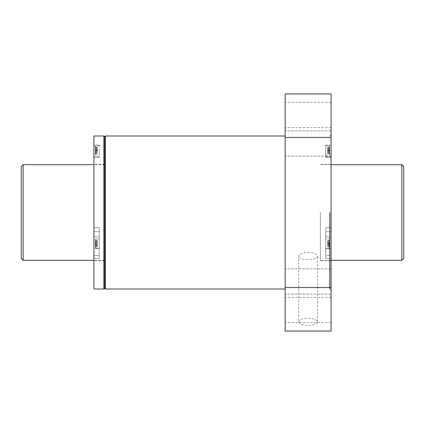<?xml version="1.0" encoding="UTF-8"?>
<svg xmlns="http://www.w3.org/2000/svg" width="425" height="425" viewBox="0 0 425 425"><rect width="100%" height="100%" fill="white"/><g stroke="black" fill="none" stroke-linecap="round" stroke-linejoin="round"><path stroke-width="0.32" stroke-dasharray="2.12 1.59" d="M329.545 243.578L329.545 247.855L329.545 243.578M329.736 243.748L329.545 239.302L329.545 247.855L329.598 240.518L329.598 246.638L329.736 243.748L327.632 243.748L327.632 240.518L327.632 246.638L327.632 240.518L327.632 246.638L327.632 243.748L329.736 243.748M329.545 150.344L329.545 154.62L329.545 150.344M329.598 152.936L327.632 152.936L327.632 150.514L329.736 150.514L329.598 147.284L329.72 150.344M329.598 152.378L327.632 152.378L327.632 150.981L329.736 150.981L329.545 154.62L329.163 155.003L329.163 145.685L329.163 155.003L325.72 155.003L325.72 145.685L325.72 155.003M329.598 148.309L327.632 148.309L327.632 149.706L329.736 149.706L329.545 146.067L329.163 145.685L325.72 145.685M93.925 136L93.925 289M93.925 248.519L93.925 227.641L93.925 258.575L93.925 231.667L93.925 248.519L99.28 248.519L99.28 231.667L99.28 258.575L99.28 248.519L93.925 248.519M93.925 212.5L93.925 260.695L93.925 212.5M93.925 157.314L93.925 145.169L93.925 157.409L99.28 157.314L99.28 156.464L99.28 157.409L93.925 157.314M331.075 212.5L331.075 134.852L331.075 212.5M331.075 255.515L331.075 227.641L331.075 258.575L331.075 255.515L325.72 255.515L325.72 231.667L325.72 258.575L325.72 236.821L325.72 255.515L331.075 255.515M331.075 248.519L331.075 231.667L331.075 248.519L325.72 248.519L331.075 248.519M331.075 157.314L331.075 145.169L331.075 157.409L331.075 156.464L331.075 157.314L325.72 157.314L325.72 156.464L325.72 157.409L331.075 157.314M331.075 93.925L331.075 137.45L285.175 137.45L285.175 331.075M285.175 93.925L285.175 137.45M285.175 287.55L331.075 287.55L331.075 331.075M298.722 322.049C299.29 324.121 302.425 325.205 308.125 325.3C313.831 325.199 316.965 324.116 317.528 322.049C318.102 317.045 298.169 317.029 298.722 322.049L298.722 256.673C298.169 251.101 318.086 251.101 317.528 256.673C316.965 258.57 313.831 259.484 308.125 259.409C302.414 259.484 299.28 258.57 298.722 256.673M331.075 310.038L331.075 322.66L331.075 310.038M331.075 287.55L331.075 137.45M331.075 143.533L331.075 130.911L331.075 143.533M331.075 114.963L331.075 102.34L331.075 114.963M331.075 281.467L331.075 268.844L331.075 281.467M285.175 310.038L285.175 322.66L285.175 310.038M285.175 143.533L285.175 130.911L285.175 143.533M285.175 114.963L285.175 102.34L285.175 114.963M285.175 281.467L285.175 268.844L285.175 281.467M285.175 212.5L285.175 289L285.175 212.5M320.365 212.5L320.365 260.695L320.365 212.5M104.635 260.695L104.635 164.305L104.635 260.695L93.925 260.695M329.545 212.5L329.545 289L329.545 212.5M325.72 231.667L325.72 236.821L325.72 227.641L325.72 231.667L331.075 231.667L325.72 231.667M325.72 243.578L325.72 248.237L325.72 243.578M325.72 145.169L331.075 145.169L325.72 145.169L325.72 157.409L325.72 145.169M99.28 236.821L99.28 258.575L99.28 227.641L99.28 236.821L93.925 236.821L99.28 236.821M99.28 231.667L99.28 227.641L99.28 231.667L93.925 231.667L99.28 231.667M99.28 243.578L99.28 248.237L99.28 243.578M99.28 145.169L99.28 157.409L99.28 145.169L93.925 145.169L99.28 145.169M99.28 150.344L99.28 155.003L99.28 150.344M329.598 242.351L327.632 242.351L329.598 242.351M329.598 241.543L327.632 241.543L329.598 241.543M329.736 242.941L327.632 242.941L329.736 242.941M329.598 240.518L327.632 240.518L329.598 240.518M329.598 240.986L327.632 240.986L329.598 240.986M329.736 243.408L327.632 243.408L329.736 243.408M329.598 244.805L327.632 244.805L329.598 244.805M329.598 245.613L327.632 245.613L329.598 245.613M329.736 244.216L327.632 244.216L329.736 244.216M329.598 246.638L327.632 246.638L329.598 246.638M329.598 246.171L327.632 246.171L329.598 246.171M329.598 149.117L327.632 149.117L327.632 148.309M327.632 150.514L327.632 149.117M329.598 147.284L327.632 147.284L327.632 152.378M327.632 149.706L327.632 147.284M329.598 147.751L327.632 147.751M329.736 150.174L327.632 150.174M329.598 151.571L327.632 151.571M329.598 153.404L327.632 153.404L327.632 152.936M327.632 150.981L327.632 153.404M95.455 243.578L95.455 247.855L95.455 243.578M95.328 243.408L95.455 247.855L95.838 248.237L95.838 238.919L95.838 248.237L95.838 238.919L95.838 248.237L95.455 247.855L95.455 239.302L95.838 238.919L95.455 239.302L95.423 246.638L95.423 240.518L95.328 243.408L97.368 243.408L97.368 246.638L97.368 240.518L97.368 246.638L97.368 240.518L97.368 243.408L95.328 243.408M95.455 150.344L95.455 154.62L95.455 150.344M95.328 150.514L97.368 150.514L97.368 147.284L97.368 152.378L97.368 150.981L95.328 150.981L95.423 153.404L95.423 147.284L95.455 154.62L95.838 155.003L95.838 145.685L95.838 155.003L99.28 155.003M97.368 149.706L95.328 149.706L95.455 146.067L95.838 145.685L99.28 145.685M95.328 243.748L97.368 243.748L95.328 243.748M95.423 242.351L97.368 242.351L95.423 242.351M95.423 241.543L97.368 241.543L95.423 241.543M95.328 242.941L97.368 242.941L95.328 242.941M95.423 240.518L97.368 240.518L95.423 240.518M95.423 240.986L97.368 240.986L95.423 240.986M95.423 244.805L97.368 244.805L95.423 244.805M95.423 245.613L97.368 245.613L95.423 245.613M95.328 244.216L97.368 244.216L95.328 244.216M95.423 246.638L97.368 246.638L95.423 246.638M95.423 246.171L97.368 246.171L95.423 246.171M95.423 149.117L97.368 149.117M95.423 148.309L97.368 148.309M95.423 147.284L97.368 147.284M95.423 147.751L97.368 147.751M95.328 150.174L97.368 150.174M95.423 151.571L97.368 151.571M95.423 152.378L97.368 152.378M97.368 150.981L97.368 150.514M95.423 153.404L97.368 153.404M95.423 152.936L97.368 152.936M401.837 164.688L401.837 260.312M403.75 166.6L403.75 258.4M23.163 164.688L23.163 260.312M21.25 166.6L21.25 258.4M103.87 136L103.87 289M105.4 136L105.4 289M329.928 212.5L329.928 289L329.928 212.5M325.72 236.821L331.075 236.821L325.72 236.821M99.28 255.515L93.925 255.515L99.28 255.515M329.163 243.578L329.163 248.237L329.163 243.578M331.075 268.844L285.175 268.844L331.075 268.844M331.075 294.089L285.175 294.089L331.075 294.089M331.075 130.911L285.175 130.911L331.075 130.911M331.075 156.156L285.175 156.156L331.075 156.156M331.075 102.34L285.175 102.34M331.075 127.585L285.175 127.585M331.075 297.415L285.175 297.415M331.075 322.66L285.175 322.66M317.528 322.049L317.528 256.673M320.365 260.695L331.075 260.695M320.365 164.305L331.075 164.305M104.635 164.305L93.925 164.305M331.075 290.147L329.545 289L331.075 287.47M331.075 134.852L329.545 136L331.075 137.53M325.72 258.575L331.075 258.575L325.72 258.575M325.72 227.641L331.075 227.641L325.72 227.641M325.72 156.464L331.075 156.464M325.72 157.409L331.075 157.409L325.72 157.409M99.28 258.575L93.925 258.575L99.28 258.575M99.28 227.641L93.925 227.641L99.28 227.641M99.28 156.464L93.925 156.464M99.28 157.409L93.925 157.409L99.28 157.409M329.163 248.237L329.545 247.855L329.163 248.237L325.72 248.237L329.163 248.237M329.163 238.919L329.545 239.302L329.163 238.919L325.72 238.919L329.163 238.919M99.28 238.919L95.838 238.919L99.28 238.919M99.28 248.237L95.838 248.237L99.28 248.237M331.075 164.688L320.365 164.688M331.075 260.312L320.365 260.312M104.635 164.688L93.925 164.688M104.635 260.312L93.925 260.312"/><path stroke-width="0.64" d="M103.87 289L93.925 289L93.925 136L103.87 136L104.635 136.765L104.635 288.235L104.635 136.765L105.4 136L105.4 289L104.635 288.235L103.87 289L103.87 136M331.075 137.45L331.075 93.925L285.175 93.925L285.175 137.45L331.075 137.45L331.075 287.55L285.175 287.55L285.175 137.45M285.175 287.55L285.175 331.075L331.075 331.075L331.075 287.55M401.837 164.688L403.75 166.6L403.75 258.4L401.837 260.312L401.837 164.688L331.075 164.688M93.925 260.312L23.163 260.312L23.163 164.688L93.925 164.688M23.163 260.312L21.25 258.4L21.25 166.6L23.163 164.688M285.175 136L105.4 136M285.175 289L105.4 289M401.837 260.312L331.075 260.312"/></g></svg>
